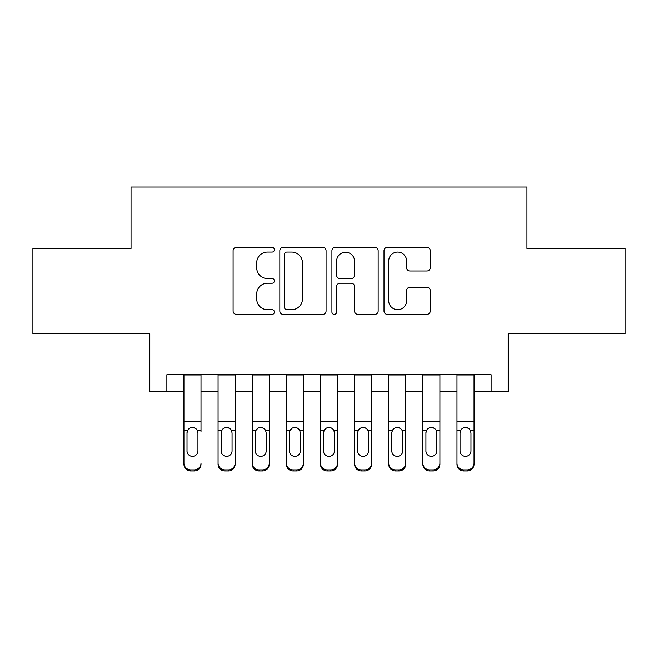 <?xml version="1.0" encoding="UTF-8"?>
<svg xmlns="http://www.w3.org/2000/svg" width="658" height="658" viewBox="0 0 658 658"><rect width="100%" height="100%" fill="white"/><g stroke="black" fill="none" stroke-linecap="round" stroke-linejoin="round"><path stroke-width="0.99" d="M274.386 249.711A2.344 2.344 0 0 0 272.042 247.367L236.444 247.367A3.348 3.348 0 0 0 233.096 250.723L233.096 311.028A3.348 3.348 0 0 0 236.444 314.376L272.042 314.376A2.344 2.344 0 0 0 274.386 312.032A2.344 2.344 0 0 0 272.042 309.688L267.436 309.688A10.717 10.717 0 0 1 256.719 298.962L256.719 293.937A10.717 10.717 0 0 1 267.436 283.22L272.042 283.22A2.344 2.344 0 0 0 274.386 280.876A2.344 2.344 0 0 0 272.042 278.531L267.436 278.531A10.717 10.717 0 0 1 256.719 267.806L256.719 262.781A10.717 10.717 0 0 1 267.436 252.063L272.042 252.063A2.344 2.344 0 0 0 274.386 249.711M426.91 270.989A3.348 3.348 0 0 0 430.266 267.642L430.266 250.723A3.348 3.348 0 0 0 426.91 247.367L387.381 247.367A3.348 3.348 0 0 0 384.025 250.723L384.025 311.028A3.348 3.348 0 0 0 387.381 314.376L426.91 314.376A3.348 3.348 0 0 0 430.266 311.028L430.266 290.589A3.348 3.348 0 0 0 426.91 287.242L409.992 287.242A3.348 3.348 0 0 0 406.644 290.589L406.644 300.722A8.965 8.965 0 0 1 397.679 309.688A8.965 8.965 0 0 1 388.722 300.722L388.722 261.02A8.965 8.965 0 0 1 397.679 252.063A8.965 8.965 0 0 1 406.644 261.02L406.644 267.642A3.348 3.348 0 0 0 409.992 270.989L426.91 270.989M166.869 391.806L166.869 374.739L491.131 374.739L491.131 391.806L508.198 391.806L508.198 333.779L625.1 333.779L625.1 248.444L526.968 248.444L526.968 187.012L131.032 187.012L131.032 248.444L32.9 248.444L32.9 333.779L149.802 333.779L149.802 391.806L183.936 391.806M326.072 250.723A3.348 3.348 0 0 0 322.716 247.367L283.187 247.367A3.348 3.348 0 0 0 279.831 250.723L279.831 311.028A3.348 3.348 0 0 0 283.187 314.376L322.716 314.376A3.348 3.348 0 0 0 326.072 311.028L326.072 250.723M335.284 247.367L374.813 247.367A3.348 3.348 0 0 1 378.169 250.723L378.169 311.028A3.348 3.348 0 0 1 374.813 314.376L357.894 314.376A3.348 3.348 0 0 1 354.547 311.028L354.547 286.567A3.348 3.348 0 0 0 351.199 283.22L339.972 283.22A3.348 3.348 0 0 0 336.625 286.567L336.625 312.032A2.344 2.344 0 0 1 334.28 314.376A2.344 2.344 0 0 1 331.928 312.032L331.928 250.723A3.348 3.348 0 0 1 335.284 247.367M201.003 391.806L218.069 391.806M235.136 391.806L252.203 391.806M269.27 391.806L286.337 391.806M303.404 391.806L320.471 391.806M337.529 391.806L354.596 391.806M371.663 391.806L388.73 391.806M405.797 391.806L422.864 391.806M439.931 391.806L456.997 391.806M474.064 391.806L491.131 391.806M286.872 252.063A2.344 2.344 0 0 0 284.527 254.407L284.527 307.344A2.344 2.344 0 0 0 286.872 309.688L291.724 309.688A10.717 10.717 0 0 0 302.45 298.962L302.45 262.781A10.717 10.717 0 0 0 291.724 252.063L286.872 252.063M354.547 261.193A8.965 8.965 0 0 0 345.582 252.228A8.965 8.965 0 0 0 336.625 261.193L336.625 275.176A3.348 3.348 0 0 0 339.972 278.531L351.199 278.531A3.348 3.348 0 0 0 354.547 275.176L354.547 261.193M183.936 431.533L183.936 463.15A6.827 6.769 -0 0 0 190.762 469.919L194.176 469.919A6.827 6.769 -0 0 0 201.003 463.15L201.003 464.219A6.827 6.769 180 0 1 194.176 470.988L194.176 469.919M201.003 431.533L201.003 374.739M197.935 450.96L197.935 432.98L197.935 450.96A5.461 5.42 180 0 1 192.473 456.381A5.461 5.42 180 0 0 197.935 450.96M187.012 452.03L187.012 450.96A5.461 5.42 180 0 0 192.473 456.381M189.619 428.292L187.612 430.464L187.012 432.561M195.319 428.292L192.473 427.494C194.645 427.577 196.265 428.564 197.326 430.464L197.935 432.98M183.936 374.739L183.936 464.219A6.827 6.769 180 0 0 190.762 470.988L194.176 470.988M183.936 430.464L187.612 430.464L187.012 432.98L187.012 450.96M187.612 430.464C188.665 428.572 190.285 427.577 192.473 427.494M218.069 431.533L218.069 464.219A6.827 6.769 180 0 0 224.896 470.988L228.31 470.988L228.31 469.919A6.827 6.769 0 0 0 235.136 463.15L235.136 464.219A6.827 6.769 180 0 1 228.31 470.988M232.06 450.96L232.06 432.98L232.06 450.96A5.461 5.42 180 0 1 226.599 456.381A5.461 5.42 180 0 0 232.06 450.96M221.137 452.03L221.137 450.96A5.461 5.42 180 0 0 226.599 456.381M223.753 428.292L221.746 430.464L221.137 432.561M229.453 428.292L226.599 427.494C228.778 427.577 230.399 428.564 231.46 430.464L232.06 432.98M252.203 431.533L252.203 464.219A6.827 6.769 180 0 0 259.03 470.988L262.443 470.988L262.443 469.919A6.827 6.769 0 0 0 269.27 463.15L269.27 464.219A6.827 6.769 180 0 1 262.443 470.988M266.194 450.96L266.194 432.98L266.194 450.96A5.461 5.42 180 0 1 260.733 456.381A5.461 5.42 180 0 0 266.194 450.96M255.271 452.03L255.271 450.96A5.461 5.42 180 0 0 260.733 456.381M257.887 428.292L255.88 430.464L255.271 432.561M263.587 428.292L260.733 427.494C262.912 427.577 264.532 428.564 265.593 430.464L266.194 432.98M286.337 431.533L286.337 464.219A6.827 6.769 180 0 0 293.164 470.988L296.577 470.988L296.577 469.919A6.827 6.769 0 0 0 303.404 463.15L303.404 464.219A6.827 6.769 180 0 1 296.577 470.988M300.328 450.96L300.328 432.98L300.328 450.96A5.461 5.42 180 0 1 294.866 456.381A5.461 5.42 180 0 0 300.328 450.96M289.405 452.03L289.405 450.96A5.461 5.42 180 0 0 294.866 456.381M292.02 428.292L290.014 430.464L289.405 432.561M297.72 428.292L294.866 427.494C297.046 427.577 298.666 428.564 299.727 430.464L300.328 432.98M320.471 431.533L320.471 464.219A6.827 6.769 180 0 0 327.297 470.988L330.703 470.988L330.703 469.919A6.827 6.769 0 0 0 337.529 463.15L337.529 464.219A6.827 6.769 180 0 1 330.703 470.988M334.461 450.96L334.461 432.98L334.461 450.96A5.461 5.42 180 0 1 329 456.381A5.461 5.42 180 0 0 334.461 450.96M323.539 452.03L323.539 450.96A5.461 5.42 180 0 0 329 456.381M326.154 428.292L324.147 430.464L323.539 432.561M331.846 428.292L329 427.494C331.18 427.577 332.792 428.564 333.853 430.464L334.461 432.98M235.136 374.739L235.136 464.219M218.069 374.739L218.069 463.15A6.827 6.769 0 0 0 224.896 469.919L228.31 469.919M224.896 469.919L224.896 470.988A6.827 6.769 180 0 1 218.069 464.219L218.069 463.15L218.069 464.219M218.069 430.464L221.746 430.464L221.137 432.98L221.137 450.96M221.746 430.464C222.799 428.572 224.419 427.577 226.599 427.494M269.27 374.739L269.27 464.219M252.203 374.739L252.203 463.15A6.827 6.769 0 0 0 259.03 469.919L262.443 469.919M259.03 469.919L259.03 470.988A6.827 6.769 180 0 1 252.203 464.219L252.203 463.15L252.203 464.219M252.203 430.464L255.88 430.464L255.271 432.98L255.271 450.96M255.88 430.464C256.933 428.572 258.553 427.577 260.733 427.494M303.404 374.739L303.404 464.219M286.337 374.739L286.337 463.15A6.827 6.769 0 0 0 293.164 469.919L296.577 469.919M293.164 469.919L293.164 470.988A6.827 6.769 180 0 1 286.337 464.219L286.337 463.15L286.337 464.219M286.337 430.464L290.014 430.464L289.405 432.98L289.405 450.96M290.014 430.464C291.066 428.572 292.687 427.577 294.866 427.494M337.529 374.739L337.529 464.219M320.471 374.739L320.471 463.15A6.827 6.769 0 0 0 327.297 469.919L330.703 469.919M327.297 469.919L327.297 470.988A6.827 6.769 180 0 1 320.471 464.219L320.471 463.15L320.471 464.219M320.471 430.464L324.147 430.464L323.539 432.98L323.539 450.96M324.147 430.464C325.2 428.572 326.82 427.577 329 427.494M354.596 431.533L354.596 464.219A6.827 6.769 180 0 0 361.423 470.988L364.836 470.988L364.836 469.919A6.827 6.769 0 0 0 371.663 463.15L371.663 464.219A6.827 6.769 180 0 1 364.836 470.988M368.595 450.96L368.595 432.98L368.595 450.96A5.461 5.42 180 0 1 363.134 456.381A5.461 5.42 180 0 0 368.595 450.96M357.672 452.03L357.672 450.96A5.461 5.42 180 0 0 363.134 456.381M360.28 428.292L358.273 430.464L357.672 432.561M365.98 428.292L363.134 427.494C365.305 427.577 366.925 428.564 367.986 430.464L368.595 432.98M371.663 374.739L371.663 464.219M354.596 374.739L354.596 463.15A6.827 6.769 0 0 0 361.423 469.919L364.836 469.919M361.423 469.919L361.423 470.988A6.827 6.769 180 0 1 354.596 464.219L354.596 463.15L354.596 464.219M354.596 430.464L358.273 430.464L357.672 432.98L357.672 450.96M358.273 430.464C359.334 428.572 360.954 427.577 363.134 427.494M388.73 431.533L388.73 464.219A6.827 6.769 180 0 0 395.557 470.988L398.97 470.988L398.97 469.919A6.827 6.769 0 0 0 405.797 463.15L405.797 464.219A6.827 6.769 180 0 1 398.97 470.988M402.729 450.96L402.729 432.98L402.729 450.96A5.461 5.42 180 0 1 397.267 456.381A5.461 5.42 180 0 0 402.729 450.96M391.806 452.03L391.806 450.96A5.461 5.42 180 0 0 397.267 456.381M394.413 428.292L392.407 430.464L391.806 432.561M400.113 428.292L397.267 427.494C399.439 427.577 401.059 428.564 402.12 430.464L402.729 432.98M405.797 374.739L405.797 464.219M388.73 374.739L388.73 463.15A6.827 6.769 0 0 0 395.557 469.919L398.97 469.919M395.557 469.919L395.557 470.988A6.827 6.769 180 0 1 388.73 464.219L388.73 463.15L388.73 464.219M388.73 430.464L392.407 430.464L391.806 432.98L391.806 450.96M392.407 430.464C393.468 428.572 395.08 427.577 397.267 427.494M422.864 431.533L422.864 464.219A6.827 6.769 180 0 0 429.69 470.988L433.104 470.988L433.104 469.919A6.827 6.769 0 0 0 439.931 463.15L439.931 464.219A6.827 6.769 180 0 1 433.104 470.988M436.863 450.96L436.863 432.98L436.863 450.96A5.461 5.42 180 0 1 431.401 456.381A5.461 5.42 180 0 0 436.863 450.96M425.94 452.03L425.94 450.96A5.461 5.42 180 0 0 431.401 456.381M428.547 428.292L426.54 430.464L425.94 432.561M434.247 428.292L431.401 427.494C433.573 427.577 435.193 428.564 436.254 430.464L436.863 432.98M439.931 374.739L439.931 464.219M422.864 374.739L422.864 463.15A6.827 6.769 0 0 0 429.69 469.919L433.104 469.919M429.69 469.919L429.69 470.988A6.827 6.769 180 0 1 422.864 464.219L422.864 463.15L422.864 464.219M422.864 430.464L426.54 430.464L425.94 432.98L425.94 450.96M426.54 430.464C427.593 428.572 429.213 427.577 431.401 427.494M456.997 431.533L456.997 464.219A6.827 6.769 180 0 0 463.824 470.988L467.238 470.988L467.238 469.919A6.827 6.769 0 0 0 474.064 463.15L474.064 464.219A6.827 6.769 180 0 1 467.238 470.988M470.988 450.96L470.988 432.98L470.988 450.96A5.461 5.42 180 0 1 465.527 456.381A5.461 5.42 180 0 0 470.988 450.96M460.065 452.03L460.065 450.96A5.461 5.42 180 0 0 465.527 456.381M462.681 428.292L460.674 430.464L460.065 432.561M468.381 428.292L465.527 427.494C467.706 427.577 469.327 428.564 470.388 430.464L470.988 432.98M474.064 374.739L474.064 464.219M456.997 374.739L456.997 463.15A6.827 6.769 0 0 0 463.824 469.919L467.238 469.919M463.824 469.919L463.824 470.988A6.827 6.769 180 0 1 456.997 464.219L456.997 463.15L456.997 464.219M456.997 430.464L460.674 430.464L460.065 432.98L460.065 450.96M460.674 430.464C461.727 428.572 463.347 427.577 465.527 427.494M197.326 430.464L201.003 430.464M183.936 421.638L201.003 421.638M183.936 374.978L201.003 374.978M190.762 469.919L190.762 470.988M231.46 430.464L235.136 430.464M218.069 421.638L235.136 421.638M218.069 374.978L235.136 374.978M265.593 430.464L269.27 430.464M252.203 421.638L269.27 421.638M252.203 374.978L269.27 374.978M299.727 430.464L303.404 430.464M286.337 421.638L303.404 421.638M286.337 374.978L303.404 374.978M333.853 430.464L337.529 430.464M320.471 421.638L337.529 421.638M320.471 374.978L337.529 374.978M367.986 430.464L371.663 430.464M354.596 421.638L371.663 421.638M354.596 374.978L371.663 374.978M402.12 430.464L405.797 430.464M388.73 421.638L405.797 421.638M388.73 374.978L405.797 374.978M436.254 430.464L439.931 430.464M422.864 421.638L439.931 421.638M422.864 374.978L439.931 374.978M470.388 430.464L474.064 430.464M456.997 421.638L474.064 421.638M456.997 374.978L474.064 374.978"/></g></svg>
